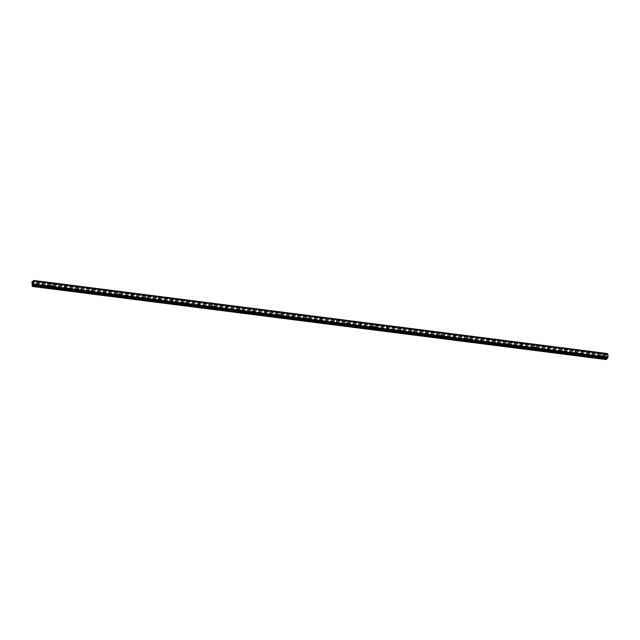 <?xml version="1.0" encoding="UTF-8"?>
<svg xmlns="http://www.w3.org/2000/svg" width="640" height="640" viewBox="0 0 640 640"><rect width="100%" height="100%" fill="white"/><g stroke="black" fill="none" stroke-linecap="round" stroke-linejoin="round"><path stroke-width="0.48" stroke-dasharray="3.2 2.4" d="M602.232 356.144A0.592 0.504 -130.6 0 1 602.192 355.032A0.592 0.504 -130.6 0 1 602.232 356.144M600.984 356.072A0.592 0.504 49.4 0 0 601.024 357.184A0.592 0.504 49.4 0 0 600.984 356.072M588.808 354.432A0.592 0.504 -130.6 0 1 588.768 353.328A0.592 0.504 -130.6 0 1 588.808 354.432M587.56 354.36A0.592 0.504 49.4 0 0 587.6 355.472A0.592 0.504 49.4 0 0 587.56 354.36M575.384 352.72A0.592 0.504 -130.6 0 1 575.344 351.616A0.592 0.504 -130.6 0 1 575.384 352.72M574.128 352.648A0.592 0.504 49.4 0 0 574.168 353.76A0.592 0.504 49.4 0 0 574.128 352.648M561.952 351.016A0.592 0.504 -130.6 0 1 561.912 349.904A0.592 0.504 -130.6 0 1 561.952 351.016M560.704 350.936A0.592 0.504 49.4 0 0 560.744 352.048A0.592 0.504 49.4 0 0 560.704 350.936M548.528 349.304A0.592 0.504 -130.6 0 1 548.488 348.192A0.592 0.504 -130.6 0 1 548.528 349.304M547.28 349.232A0.592 0.504 49.4 0 0 547.32 350.336A0.592 0.504 49.4 0 0 547.28 349.232M535.104 347.592A0.592 0.504 -130.6 0 1 535.064 346.48A0.592 0.504 -130.6 0 1 535.104 347.592M533.856 347.52A0.592 0.504 49.4 0 0 533.896 348.632A0.592 0.504 49.4 0 0 533.856 347.52M521.68 345.88A0.592 0.504 -130.6 0 1 521.64 344.768A0.592 0.504 -130.6 0 1 521.68 345.88M520.424 345.808A0.592 0.504 49.4 0 0 520.464 346.92A0.592 0.504 49.4 0 0 520.424 345.808M508.248 344.168A0.592 0.504 -130.6 0 1 508.208 343.064A0.592 0.504 -130.6 0 1 508.248 344.168M507 344.096A0.592 0.504 49.4 0 0 507.04 345.208A0.592 0.504 49.4 0 0 507 344.096M494.824 342.464A0.592 0.504 -130.6 0 1 494.784 341.352A0.592 0.504 -130.6 0 1 494.824 342.464M493.576 342.384A0.592 0.504 49.4 0 0 493.616 343.496A0.592 0.504 49.4 0 0 493.576 342.384M481.4 340.752A0.592 0.504 -130.6 0 1 481.36 339.64A0.592 0.504 -130.6 0 1 481.4 340.752M480.152 340.68A0.592 0.504 49.4 0 0 480.192 341.784A0.592 0.504 49.4 0 0 480.152 340.68M467.968 339.04A0.592 0.504 -130.6 0 1 467.936 337.928A0.592 0.504 -130.6 0 1 467.968 339.04M466.72 338.968A0.592 0.504 49.4 0 0 466.76 340.08A0.592 0.504 49.4 0 0 466.72 338.968M454.544 337.328A0.592 0.504 -130.6 0 1 454.504 336.216A0.592 0.504 -130.6 0 1 454.544 337.328M453.296 337.256A0.592 0.504 49.4 0 0 453.336 338.368A0.592 0.504 49.4 0 0 453.296 337.256M441.12 335.616A0.592 0.504 -130.6 0 1 441.08 334.512A0.592 0.504 -130.6 0 1 441.12 335.616M439.872 335.544A0.592 0.504 49.4 0 0 439.912 336.656A0.592 0.504 49.4 0 0 439.872 335.544M427.696 333.912A0.592 0.504 -130.6 0 1 427.656 332.8A0.592 0.504 -130.6 0 1 427.696 333.912M426.448 333.832A0.592 0.504 49.4 0 0 426.48 334.944A0.592 0.504 49.4 0 0 426.448 333.832M414.264 332.2A0.592 0.504 -130.6 0 1 414.232 331.088A0.592 0.504 -130.6 0 1 414.264 332.2M413.016 332.128A0.592 0.504 49.4 0 0 413.056 333.232A0.592 0.504 49.4 0 0 413.016 332.128M400.84 330.488A0.592 0.504 -130.6 0 1 400.8 329.376A0.592 0.504 -130.6 0 1 400.84 330.488M399.592 330.416A0.592 0.504 49.4 0 0 399.632 331.528A0.592 0.504 49.4 0 0 399.592 330.416M387.416 328.776A0.592 0.504 -130.6 0 1 387.376 327.664A0.592 0.504 -130.6 0 1 387.416 328.776M386.168 328.704A0.592 0.504 49.4 0 0 386.208 329.816A0.592 0.504 49.4 0 0 386.168 328.704M373.992 327.064A0.592 0.504 -130.6 0 1 373.952 325.96A0.592 0.504 -130.6 0 1 373.992 327.064M372.744 326.992A0.592 0.504 49.4 0 0 372.776 328.104A0.592 0.504 49.4 0 0 372.744 326.992M360.56 325.36A0.592 0.504 -130.6 0 1 360.528 324.248A0.592 0.504 -130.6 0 1 360.56 325.36M359.312 325.28A0.592 0.504 49.4 0 0 359.352 326.392A0.592 0.504 49.4 0 0 359.312 325.28M347.136 323.648A0.592 0.504 -130.6 0 1 347.096 322.536A0.592 0.504 -130.6 0 1 347.136 323.648M345.888 323.576A0.592 0.504 49.4 0 0 345.928 324.68A0.592 0.504 49.4 0 0 345.888 323.576M333.712 321.936A0.592 0.504 -130.6 0 1 333.672 320.824A0.592 0.504 -130.6 0 1 333.712 321.936M332.464 321.864A0.592 0.504 49.4 0 0 332.504 322.976A0.592 0.504 49.4 0 0 332.464 321.864M320.288 320.224A0.592 0.504 -130.6 0 1 320.248 319.112A0.592 0.504 -130.6 0 1 320.288 320.224M319.04 320.152A0.592 0.504 49.4 0 0 319.072 321.264A0.592 0.504 49.4 0 0 319.04 320.152M306.856 318.512A0.592 0.504 -130.6 0 1 306.824 317.408A0.592 0.504 -130.6 0 1 306.856 318.512M305.608 318.44A0.592 0.504 49.4 0 0 305.648 319.552A0.592 0.504 49.4 0 0 305.608 318.44M293.432 316.808A0.592 0.504 -130.6 0 1 293.392 315.696A0.592 0.504 -130.6 0 1 293.432 316.808M292.184 316.728A0.592 0.504 49.4 0 0 292.224 317.84A0.592 0.504 49.4 0 0 292.184 316.728M280.008 315.096A0.592 0.504 -130.6 0 1 279.968 313.984A0.592 0.504 -130.6 0 1 280.008 315.096M278.76 315.024A0.592 0.504 49.4 0 0 278.8 316.128A0.592 0.504 49.4 0 0 278.76 315.024M266.584 313.384A0.592 0.504 -130.6 0 1 266.544 312.272A0.592 0.504 -130.6 0 1 266.584 313.384M265.336 313.312A0.592 0.504 49.4 0 0 265.368 314.424A0.592 0.504 49.4 0 0 265.336 313.312M253.152 311.672A0.592 0.504 -130.6 0 1 253.12 310.56A0.592 0.504 -130.6 0 1 253.152 311.672M251.904 311.6A0.592 0.504 49.4 0 0 251.944 312.712A0.592 0.504 49.4 0 0 251.904 311.6M239.728 309.96A0.592 0.504 -130.6 0 1 239.688 308.856A0.592 0.504 -130.6 0 1 239.728 309.96M238.48 309.888A0.592 0.504 49.4 0 0 238.52 311A0.592 0.504 49.4 0 0 238.48 309.888M226.304 308.256A0.592 0.504 -130.6 0 1 226.264 307.144A0.592 0.504 -130.6 0 1 226.304 308.256M225.056 308.176A0.592 0.504 49.4 0 0 225.096 309.288A0.592 0.504 49.4 0 0 225.056 308.176M212.88 306.544A0.592 0.504 -130.6 0 1 212.84 305.432A0.592 0.504 -130.6 0 1 212.88 306.544M211.632 306.472A0.592 0.504 49.4 0 0 211.664 307.576A0.592 0.504 49.4 0 0 211.632 306.472M199.448 304.832A0.592 0.504 -130.6 0 1 199.416 303.72A0.592 0.504 -130.6 0 1 199.448 304.832M198.2 304.76A0.592 0.504 49.4 0 0 198.24 305.872A0.592 0.504 49.4 0 0 198.2 304.76M186.024 303.12A0.592 0.504 -130.6 0 1 185.984 302.008A0.592 0.504 -130.6 0 1 186.024 303.12M184.776 303.048A0.592 0.504 49.4 0 0 184.816 304.16A0.592 0.504 49.4 0 0 184.776 303.048M172.6 301.408A0.592 0.504 -130.6 0 1 172.56 300.304A0.592 0.504 -130.6 0 1 172.6 301.408M171.352 301.336A0.592 0.504 49.4 0 0 171.392 302.448A0.592 0.504 49.4 0 0 171.352 301.336M159.176 299.704A0.592 0.504 -130.6 0 1 159.136 298.592A0.592 0.504 -130.6 0 1 159.176 299.704M157.928 299.624A0.592 0.504 49.4 0 0 157.96 300.736A0.592 0.504 49.4 0 0 157.928 299.624M145.744 297.992A0.592 0.504 -130.6 0 1 145.712 296.88A0.592 0.504 -130.6 0 1 145.744 297.992M144.496 297.92A0.592 0.504 49.4 0 0 144.536 299.024A0.592 0.504 49.4 0 0 144.496 297.92M132.32 296.28A0.592 0.504 -130.6 0 1 132.28 295.168A0.592 0.504 -130.6 0 1 132.32 296.28M131.072 296.208A0.592 0.504 49.4 0 0 131.112 297.32A0.592 0.504 49.4 0 0 131.072 296.208M118.896 294.568A0.592 0.504 -130.6 0 1 118.856 293.456A0.592 0.504 -130.6 0 1 118.896 294.568M117.648 294.496A0.592 0.504 49.4 0 0 117.688 295.608A0.592 0.504 49.4 0 0 117.648 294.496M105.472 292.856A0.592 0.504 -130.6 0 1 105.432 291.752A0.592 0.504 -130.6 0 1 105.472 292.856M104.224 292.784A0.592 0.504 49.4 0 0 104.256 293.896A0.592 0.504 49.4 0 0 104.224 292.784M92.04 291.152A0.592 0.504 -130.6 0 1 92 290.04A0.592 0.504 -130.6 0 1 92.04 291.152M90.792 291.072A0.592 0.504 49.4 0 0 90.832 292.184A0.592 0.504 49.4 0 0 90.792 291.072M78.616 289.44A0.592 0.504 -130.6 0 1 78.576 288.328A0.592 0.504 -130.6 0 1 78.616 289.44M77.368 289.368A0.592 0.504 49.4 0 0 77.408 290.472A0.592 0.504 49.4 0 0 77.368 289.368M65.192 287.728A0.592 0.504 -130.6 0 1 65.152 286.616A0.592 0.504 -130.6 0 1 65.192 287.728M63.944 287.656A0.592 0.504 49.4 0 0 63.984 288.768A0.592 0.504 49.4 0 0 63.944 287.656M51.768 286.016A0.592 0.504 -130.6 0 1 51.728 284.904A0.592 0.504 -130.6 0 1 51.768 286.016M50.512 285.944A0.592 0.504 49.4 0 0 50.552 287.056A0.592 0.504 49.4 0 0 50.512 285.944M38.336 284.304A0.592 0.504 -130.6 0 1 38.296 283.2A0.592 0.504 -130.6 0 1 38.336 284.304M37.088 284.232A0.592 0.504 49.4 0 0 37.128 285.344A0.592 0.504 49.4 0 0 37.088 284.232M607.176 356.904L607.16 356.456L607.176 356.904M606.848 357.184L606.832 356.736L606.848 357.184M606.808 356.76L606.824 357.264L606.808 356.76M606.816 356.32L606.8 355.84L606.816 356.32M606.776 355.864L606.8 356.464L606.776 355.864M33.528 280.44L607.488 353.56L606.984 354.816L606.352 354.544L605.96 355.136L606.232 359.568M607.688 353.96L33.848 280.872M606.792 358.392L607.12 357.984L607.472 358.464M32.848 282.88L32.84 283.344M33.184 283.048L33.192 282.52M33.152 283.488L32.856 283.968M606.008 356.32L32.04 283.2M606.072 358.216L32.104 285.096M606.04 356.2L32.072 283.08M606.032 356L32.064 282.88M605.992 355.944L32.032 282.824M605.96 355.136L32 282.016M606.064 354.784L32.104 281.664M607.04 354.696L33.08 281.576M607.064 354.632L33.104 281.512M607.184 358.04L33.192 284.904M606.112 359.4L32.152 286.28M606.088 358.592L32.12 285.472M606.12 358.472L32.152 285.352M606.112 358.272L32.144 285.152M606.328 354.552L32.368 281.432M606.368 354.56L33.096 281.528L606.352 354.544M606.704 355.016L32.784 281.904L606.752 355.024M606.984 354.816L33.024 281.696M607.024 354.744L33.064 281.624M607.224 354.072L33.264 280.952M607.24 354L33.272 280.88M607.312 353.744L33.344 280.624M607.344 353.688L33.376 280.568M607.392 358.352L33.424 285.232L606.824 358.272M607.376 358.304L33.408 285.184M607.144 358L33.176 284.88L607.096 357.992M606.864 358.2L33.408 285.144M601.824 355.136L600.616 356.176M588.4 353.424L587.192 354.464M574.976 351.72L573.76 352.752M561.544 350.008L560.336 351.04M548.12 348.296L546.912 349.336M534.696 346.584L533.488 347.624M521.272 344.872L520.056 345.912M507.84 343.168L506.632 344.2M494.416 341.456L493.208 342.488M480.992 339.744L479.784 340.784M467.568 338.032L466.352 339.072M454.136 336.32L452.928 337.36M440.712 334.616L439.504 335.648M427.288 332.904L426.08 333.936M413.864 331.192L412.648 332.232M400.432 329.48L399.224 330.52M387.008 327.768L385.8 328.808M373.584 326.064L372.376 327.096M360.16 324.352L358.944 325.384M346.728 322.64L345.52 323.68M333.304 320.928L332.096 321.968M319.88 319.216L318.672 320.256M306.456 317.512L305.24 318.544M293.024 315.8L291.816 316.832M279.6 314.088L278.392 315.128M266.176 312.376L264.968 313.416M252.752 310.664L251.536 311.704M239.32 308.96L238.112 309.992M225.896 307.248L224.688 308.28M212.472 305.536L211.264 306.576M199.048 303.824L197.832 304.864M185.616 302.112L184.408 303.152M172.192 300.408L170.984 301.44M158.768 298.696L157.56 299.728M145.336 296.984L144.128 298.024M131.912 295.272L130.704 296.312M118.488 293.56L117.28 294.6M105.064 291.856L103.856 292.888M91.632 290.144L90.424 291.176M78.208 288.432L77 289.472M64.784 286.72L63.576 287.76M51.36 285.008L50.144 286.048M37.928 283.304L36.72 284.336M38.704 284.208L37.496 285.24M52.136 285.912L50.92 286.952M65.56 287.624L64.352 288.664M78.984 289.336L77.776 290.376M92.408 291.048L91.2 292.08M105.84 292.76L104.624 293.792M119.264 294.464L118.056 295.504M132.688 296.176L131.48 297.216M146.112 297.888L144.904 298.928M159.544 299.6L158.328 300.632M172.968 301.312L171.76 302.344M186.392 303.016L185.184 304.056M199.816 304.728L198.608 305.768M213.248 306.44L212.032 307.48M226.672 308.152L225.464 309.184M240.096 309.864L238.888 310.896M253.52 311.568L252.312 312.608M266.952 313.28L265.736 314.32M280.376 314.992L279.168 316.032M293.8 316.704L292.592 317.736M307.224 318.416L306.016 319.448M320.656 320.12L319.44 321.16M334.08 321.832L332.872 322.872M347.504 323.544L346.296 324.584M360.928 325.256L359.72 326.288M374.36 326.968L373.144 328M387.784 328.672L386.576 329.712M401.208 330.384L400 331.424M414.632 332.096L413.424 333.136M428.064 333.808L426.856 334.84M441.488 335.52L440.28 336.552M454.912 337.224L453.704 338.264M468.344 338.936L467.128 339.976M481.768 340.648L480.56 341.688M495.192 342.36L493.984 343.392M508.616 344.072L507.408 345.104M522.048 345.776L520.832 346.816M535.472 347.488L534.264 348.528M548.896 349.2L547.688 350.24M562.32 350.912L561.112 351.944M575.752 352.624L574.536 353.656M589.176 354.328L587.968 355.368M602.6 356.04L601.392 357.08M606.728 355.032L32.76 281.912M607.76 354L33.792 280.88M607.24 358.032L33.272 284.912M607.12 357.984L33.16 284.864"/><path stroke-width="0.96" d="M607.688 353.96L607.488 353.56M607.504 358.472L33.528 285.36L33.16 284.864L32.272 286.448L32 282.016L32.392 281.424L33.024 281.696L33.528 280.44L33.928 280.92L33.544 285.352L607.488 358.48L608 357.232L607.816 353.984M32.272 286.448L606.232 359.568L606.792 358.392M32.848 282.88L33.192 282.52L33.184 283.048M33.192 282.52L32.84 283.344M33.152 283.488L32.856 283.968M33.528 285.36L607.488 358.48M33.544 280.432L607.52 353.568L33.544 280.432M32.392 281.424L33.096 281.528L32.392 281.424M607.888 354.04L33.928 280.92M608 357.232L34.04 284.112M607.928 357.4L33.968 284.28M607.608 353.68L33.64 280.56M607.624 353.728L33.656 280.608M607.848 353.984L33.888 280.864M607.968 357.344L34.008 284.224M607.768 357.96L33.808 284.84M607.76 358.032L33.792 284.912M607.688 358.288L33.72 285.168M607.656 358.344L33.696 285.224M33.408 285.144L32.896 285.08M33.424 285.224L32.856 285.152M606.536 359.264L32.576 286.144M606.496 359.336L32.536 286.216M607.84 353.976L33.872 280.856"/></g></svg>
